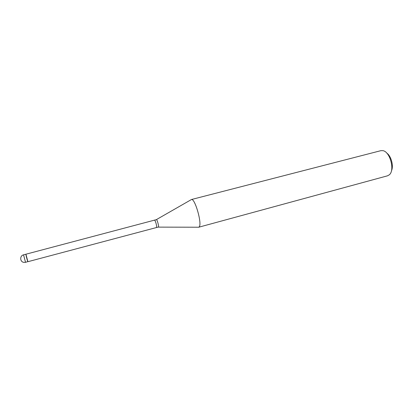 <?xml version="1.0" encoding="UTF-8"?>
<svg xmlns="http://www.w3.org/2000/svg" width="413" height="413" viewBox="0 0 413 413"><rect width="100%" height="100%" fill="white"/><g stroke="black" fill="none" stroke-linecap="round" stroke-linejoin="round"><path stroke-width="0.62" d="M25.534 262.332L23.546 254.836C19.834 255.616 19.762 261.455 23.464 262.312L25.534 262.332L27.831 261.62C27.387 260.939 25.616 254.072 25.921 254.212L156.321 219.654M158.298 227.119L198.71 227.227L199.267 226.773C202.189 223.438 194.946 198.199 191.467 199.52L190.93 199.83M198.71 227.227L387.554 175.804L389.33 174.792C395.035 170.337 390.094 151.705 382.934 150.662L380.889 150.662L191.374 199.541C194.771 197.729 202.231 223.371 199.267 226.773L198.803 227.196M391.416 170.874C393.888 166.15 391.173 155.913 386.687 153.032M191.467 199.52L156.419 219.597C157.11 219.411 158.984 226.097 158.494 227L27.903 261.697L25.921 254.212L23.546 254.836M156.512 227.372L156.61 227.253C157.064 226.381 155.236 219.953 154.643 220.32"/></g></svg>
